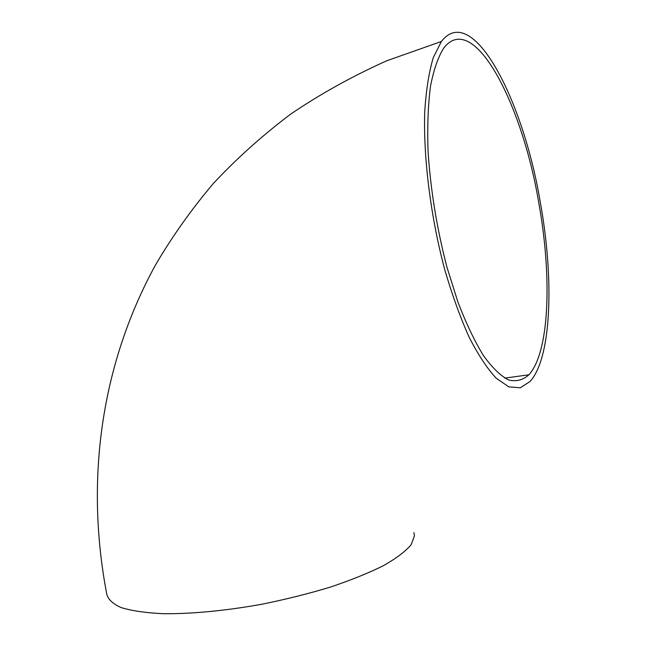 <?xml version="1.0" encoding="UTF-8"?>
<svg xmlns="http://www.w3.org/2000/svg" width="646" height="646" viewBox="0 0 646 646"><rect width="100%" height="100%" fill="white"/><g stroke="black" fill="none" stroke-linecap="round" stroke-linejoin="round"><path stroke-width="0.97" d="M538.748 202.674C552.096 276.1 549.698 351.997 528.921 374.777C522.945 380.123 516.146 381.843 508.515 379.937C500.505 375.778 492.115 367.622 483.361 355.486C474.56 341.088 466.081 323.275 457.917 302.045L446.854 266.871C436.769 227.981 430.486 189.23 428.015 150.607C427.256 126.414 428.08 104.983 430.486 86.306C433.724 69.687 438.149 56.921 443.778 48.022C473.575 9.537 522.339 103.966 538.748 202.674M540.322 202.408C554.179 278.692 551.749 357.731 530.035 381.511L520.272 387.786L508.862 386.873L496.176 378.201C487.229 368.551 478.226 354.896 469.166 337.244C460.283 317.469 452.119 294.883 444.69 269.471C430.712 217.04 423.308 158.109 424.713 112.097C426.085 90.319 428.944 72.142 433.288 57.575L441.38 41.489C472.606 1.252 523.333 100.073 540.322 202.408M413.892 532.603L414.457 535.768L411.179 544.667C405.672 551.232 396.539 558.168 383.772 565.484C368.995 572.873 351.311 580.035 330.736 586.988C308.877 593.609 285.871 599.375 261.727 604.268C225.486 610.801 190.885 614.047 162.889 613.7C145.608 612.844 131.695 610.809 121.157 607.587C112.735 603.8 107.922 599.246 106.719 593.916C85.337 481.73 100.227 366.193 155.323 265.272C171.981 236.84 191.224 209.692 213.059 183.819C236.355 158.811 262.187 135.612 290.547 114.213C320.303 93.993 352.401 76.171 386.833 60.74L441.38 41.489M528.921 374.777L504.801 378.136"/></g></svg>

